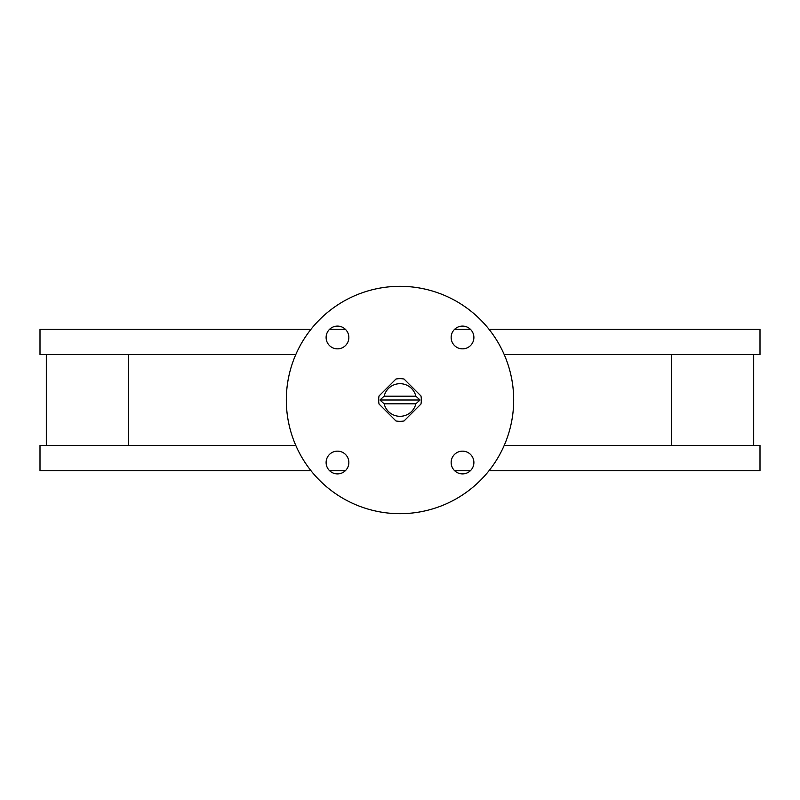 <?xml version="1.0" encoding="UTF-8"?>
<svg xmlns="http://www.w3.org/2000/svg" width="800" height="800" viewBox="0 0 800 800"><rect width="100%" height="100%" fill="white"/><g stroke="black" fill="none" stroke-linecap="round" stroke-linejoin="round"><path stroke-width="1.2" d="M462.52 451.15A11.37 11.37 0 0 0 451.15 462.52A11.37 11.37 0 0 0 462.52 473.89A11.37 11.37 0 0 0 473.89 462.52A11.37 11.37 0 0 0 462.52 451.15M462.52 326.11A11.37 11.37 0 0 0 451.15 337.48A11.37 11.37 0 0 0 462.52 348.85A11.37 11.37 0 0 0 473.89 337.48A11.37 11.37 0 0 0 462.52 326.11M337.48 326.11A11.37 11.37 0 0 0 326.11 337.48A11.37 11.37 0 0 0 337.48 348.85A11.37 11.37 0 0 0 348.85 337.48A11.37 11.37 0 0 0 337.48 326.11M337.48 451.15A11.37 11.37 0 0 0 326.11 462.52A11.37 11.37 0 0 0 337.48 473.89A11.37 11.37 0 0 0 348.85 462.52A11.37 11.37 0 0 0 337.48 451.15M400 513.68A113.68 113.68 0 0 0 513.68 400A113.68 113.68 0 0 0 400 286.32A113.68 113.68 0 0 0 286.32 400A113.68 113.68 0 0 0 400 513.68M504.19 445.47L760 445.47L760 470.74L489 470.74M470.38 470.74L454.66 470.74M345.34 470.74L329.62 470.74M311 470.74L40 470.74L40 445.47L295.81 445.47M489 329.26L760 329.26L760 354.53L504.19 354.53M470.38 329.26L454.66 329.26M345.34 329.26L329.62 329.26M311 329.26L40 329.26L40 354.53L295.81 354.53M753.68 445.47L753.68 354.53M671.67 445.47L671.67 354.53M128.33 445.47L128.33 354.53M46.32 445.47L46.32 354.53M379.04 395.95A21.35 21.35 0 0 0 379.04 404.05L395.95 420.96A21.35 21.35 0 0 0 404.05 420.96L420.96 404.05A21.35 21.35 0 0 0 420.96 395.95L404.05 379.04A21.35 21.35 0 0 0 395.95 379.04L379.04 395.95M379.92 400L384.15 403.79A16.29 16.29 0 0 0 415.85 403.79L420.08 400L415.85 396.21A16.29 16.29 0 0 0 384.15 396.21L379.92 400L420.08 400M384.15 403.79L415.85 403.79M415.85 396.21L384.15 396.21"/></g></svg>
